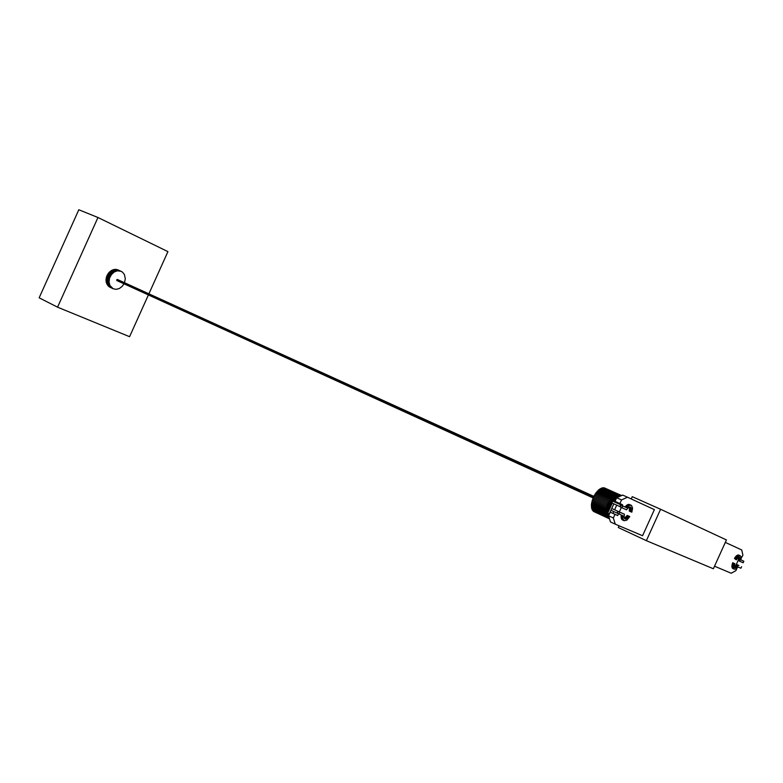 <?xml version="1.0" encoding="UTF-8"?>
<svg xmlns="http://www.w3.org/2000/svg" width="783" height="783" viewBox="0 0 783 783"><rect width="100%" height="100%" fill="white"/><g stroke="black" fill="none" stroke-linecap="round" stroke-linejoin="round"><path stroke-width="1.17" d="M631.235 498.947L632.263 496.676L660.588 509.263L646.366 540.671L618.296 527.536L619.079 525.794M615.301 524.189L610.505 521.958L608.538 515.752L613.343 517.984L615.301 524.189L642.569 535.729L654.382 509.635L627.506 497.225L621.526 499.926L616.681 497.753L622.671 495.071L627.506 497.225M646.366 540.671L713.372 568.761L726.428 539.937L660.588 509.263M725.312 542.394L741.746 549.979L742.901 555.186L741.227 558.152M737.018 568.164L735.903 570.631L731.205 573.244L714.536 566.197M735.521 566.197L738.643 559.297M735.726 559.493L734.444 558.416L736.421 559.796L738.085 557.711L739.573 557.31L740.248 558.68L739.778 561.284L738.095 560.501M739.103 567.45L738.428 567.156M612.57 500.151L615.066 501.316M608.655 511.035L606.717 509.116L607.079 505.26L609.272 501.482L612.296 500.063M608.538 515.752L609.37 513.912M617.435 503.293L617.758 502.569M621.526 499.926L619.891 503.538L615.056 501.355L616.681 497.753M619.891 503.538L622.583 504.751L622.162 505.691M621.34 507.501L619.324 511.945M618.501 513.775L617.699 515.557L610.26 512.199L609.468 513.961L607.696 513.149L612.237 503.117M613.343 517.984L614.988 514.372M608.009 503.205L611.484 504.781M607.735 503.694L611.249 505.299M608.303 502.735L611.709 504.281M608.616 502.285L611.934 503.792M608.939 501.864L612.149 503.322M612.003 500.024L617.738 502.617M611.689 500.034L617.679 502.745M611.366 500.092L617.601 502.921M611.024 500.21L617.503 503.136M610.681 500.366L612.609 501.247M610.329 500.582L612.463 501.551M609.967 500.836L612.306 501.903M609.624 501.14L612.14 502.285M609.272 501.482L611.944 502.696M607.491 504.203L611.014 505.818M607.275 504.732L610.779 506.337M607.079 505.26L610.554 506.846M606.923 505.789L610.329 507.345M606.786 506.317L609.8 507.687M606.688 506.826L609.585 508.157M606.629 507.335L609.389 508.598M606.6 507.815L609.194 509.009M606.6 508.275L609.331 509.547M606.649 508.715L609.184 509.88M606.717 509.116L609.047 510.183M606.825 509.479L608.92 510.438M606.972 509.802L608.822 510.653M607.138 510.085L608.753 510.829M607.344 510.32L608.694 510.947M607.569 510.516L608.665 511.015M609.301 513.883L613.843 503.841M613.794 511.593L612.981 513.384L610.26 512.199M616.71 505.143L614.616 509.782M611.758 508.49L610.936 510.291L617.053 513.09L617.865 511.289L618.785 511.69L611.758 508.49L617.865 511.289M609.83 507.609L609.017 509.41M617.053 513.09L622.955 515.733L621.252 515.429L621.173 516.026L621.389 518.581L622.563 519.971L624.168 520.715L622.876 518.894L622.867 516.173M612.981 513.384L617.699 515.557M619.891 506.591L620.704 504.781L621.624 505.192L612.658 501.14L611.836 502.931L620.4 506.816M612.658 501.14L620.704 504.781M623.943 508.666L626.478 509.811L628.504 507.453L630.403 507.081L631.362 508.735L630.922 511.798L631.832 512.199L632.605 508.128L631.509 505.446L629.385 505.348L626.635 507.707L621.125 505.221L626.635 507.707M625.568 509.4L620.302 507.032L621.125 505.221M621.927 507.766L622.749 505.955M631.215 505.28L628.172 504.487L625.02 506.973M630.922 511.798L629.317 511.064L629.454 507.012M629.923 506.963L630.795 507.364M629.659 506.973L630.961 507.56M629.493 507.081L631.108 507.805M629.601 507.355L631.215 508.089M629.689 507.668L631.304 508.392M629.747 508.01L631.362 508.735M629.777 508.373L631.392 509.107M629.777 508.764L631.392 509.498M629.757 509.175L631.362 509.909M629.698 509.606L631.313 510.34M629.61 510.046L631.225 510.78M629.503 510.496L631.108 511.221M629.356 510.947L630.971 511.671M625.294 506.611L626.919 507.345M625.695 506.161L627.31 506.885M626.106 505.749L627.721 506.474M626.527 505.378L628.142 506.112M626.938 505.074L628.563 505.798M627.359 504.82L628.974 505.544M627.77 504.624L629.385 505.348M628.172 504.487L629.786 505.211M628.553 504.409L630.168 505.133M628.925 504.389L630.54 505.123M629.268 504.438L630.892 505.172M628.886 516.173L627.281 515.429L629.796 516.565L628.886 516.173L627.173 518.307L625.216 518.992L624.002 517.269L624.433 514.206L619.862 512.209L619.04 514.02M624.433 514.206L619.862 512.209M618.237 511.465L617.425 513.276M629.796 516.565L626.821 520.157L624.168 520.715M624.286 518.238L627.281 515.429M625.46 519.021L624.55 518.6M625.725 519.012L624.384 518.395M625.999 518.953L624.394 518.219M626.283 518.855L624.677 518.111M626.576 518.708L624.971 517.974M626.88 518.522L625.265 517.788M627.173 518.307L625.568 517.563M627.467 518.043L625.862 517.299M627.76 517.749L626.155 517.005M628.044 517.416L626.439 516.682M628.318 517.064L626.713 516.33M628.583 516.682L626.977 515.948M628.827 516.281L627.222 515.547M622.788 516.77L621.173 516.026M622.749 517.348L621.134 516.604M622.749 517.896L621.134 517.152M622.798 518.415L621.183 517.671M622.876 518.894L621.271 518.15M623.004 519.325L621.389 518.581M623.17 519.706L621.555 518.963M623.366 520.049L621.761 519.305M623.601 520.323L621.996 519.579M623.875 520.548L622.26 519.804M736.734 564.523L738.056 565.101M741.609 566.686L740.904 568.233L738.017 566.97L736.128 568.908L734.385 569.251L733.426 567.352L734.18 563.417L732.682 562.732L732.046 567.43L734.385 569.251M734.513 566.941L736.715 564.553M736.686 564.612L738.183 565.287L736.568 567.284L735.09 567.695L734.405 566.334L734.875 563.721L734.18 563.417M732.682 562.732L734.875 563.721M738.917 565.492L738.232 565.189M732.526 563.143L734.023 563.829M736.48 564.954L737.968 565.639M736.255 565.297L737.752 565.972M736.03 565.61L737.527 566.295M735.795 565.894L737.292 566.579M735.56 566.158L737.057 566.843M735.315 566.393L736.813 567.078M735.08 566.598L736.568 567.284M734.846 566.765L736.333 567.45M734.611 566.902L736.098 567.587M734.552 567.078L735.873 567.685M734.65 567.274L735.658 567.744M734.767 567.45L735.462 567.763M732.663 568.438L734.16 569.124M732.467 568.262L733.965 568.947M732.301 568.027L733.798 568.712M732.164 567.753L733.651 568.438M732.046 567.43L733.544 568.115M731.968 567.068L733.465 567.753M731.929 566.667L733.426 567.352M731.919 566.236L733.417 566.921M731.939 565.766L733.436 566.452M731.988 565.277L733.485 565.962M732.076 564.758L733.573 565.443M732.193 564.23L733.691 564.915M732.35 563.691L733.847 564.377M743.85 561.235L740.972 559.943L743.85 561.235L743.145 562.781L739.778 561.284M739.778 561.294L738.281 560.608L738.633 557.379M739.818 561.186L738.32 560.511M735.942 559.101L737.87 556.586L740.033 555.676L741.1 556.899L740.972 559.943M740.278 555.754L737.361 555.216L734.444 558.416M739.945 560.794L738.447 560.119M740.043 560.413L738.555 559.737M740.131 560.041L738.633 559.356M740.199 559.669L738.702 558.993M740.238 559.326L738.741 558.641M740.248 558.993L738.751 558.308M740.248 558.68L738.751 557.995M740.209 558.387L738.721 557.711M740.16 558.132L738.663 557.447M740.082 557.897L738.79 557.31M739.984 557.702L739.005 557.251M739.866 557.535L739.211 557.232M740.033 555.676L738.526 555M739.759 555.646L738.261 554.971M739.475 555.676L737.977 555M739.172 555.754L737.674 555.078M738.858 555.891L737.361 555.216M738.535 556.077L737.038 555.392M738.203 556.312L736.705 555.627M737.87 556.586L736.363 555.91M737.527 556.919L736.03 556.233M737.195 557.281L735.687 556.605M736.862 557.692L735.364 557.007M736.539 558.132L735.041 557.447M736.235 558.602L734.738 557.917M621.643 495.531L603.654 487.75L599.015 489.561L593.935 496.021L591.429 504.272L591.664 508.304L592.643 510.506L609.536 518.914M621.575 495.561L604.329 487.858M621.35 495.659L603.654 487.75M620.968 495.835L602.939 487.77M620.449 496.07L602.186 487.897M619.774 496.363L601.413 488.142M618.962 496.725L600.62 488.504M618.022 497.146L599.817 488.984M616.965 497.626L599.015 489.561M616.378 498.419L598.212 490.246M615.957 499.368L597.429 491.019M615.497 500.386L596.656 491.881M611.846 500.024L595.912 492.82M610.241 500.64L595.207 493.828M609.213 501.56L594.542 494.905M608.391 502.598L593.935 496.021M607.725 503.723L593.367 497.176M607.207 504.908L592.868 498.36M606.825 506.151L592.437 499.564M606.619 507.433L592.075 500.758M606.659 508.793L591.782 501.952M607.52 510.477L591.566 503.126M608.215 512.013L591.429 504.272M607.784 512.953L591.371 505.368M609.066 514.588L591.39 506.415M608.714 515.371L591.488 507.394M608.675 516.193L591.664 508.304M608.939 517.025L591.919 509.136M609.164 517.72L592.251 509.87M609.331 518.258L592.643 510.506M609.448 518.64L593.113 511.045M609.517 518.865L593.641 511.475M116.921 280.578L593.064 497.91L116.921 280.578L116.745 279.913L117.46 279.511L593.778 496.334L117.411 279.492M116.853 280.52L593.074 497.88L116.882 280.549M593.083 497.851L116.814 280.48M593.103 497.822L116.784 280.441M593.123 497.782L116.765 280.402M593.142 497.734L116.745 280.353M593.162 497.685L116.726 280.304M593.181 497.626L116.716 280.245M593.211 497.557L116.706 280.197M593.24 497.489L116.706 280.138M593.269 497.42L116.706 280.079M593.299 497.352L116.716 280.02M593.328 497.274L116.726 279.962M593.367 497.195L116.745 279.913M117.323 279.472L593.759 496.373L117.372 279.482M593.749 496.402L117.274 279.472M593.729 496.432L117.225 279.482M593.71 496.471L117.176 279.492M593.69 496.52L117.127 279.502M593.671 496.569L117.078 279.531M593.641 496.628L117.029 279.551M593.612 496.686L116.98 279.58M593.573 496.755L116.941 279.619M593.543 496.823L116.902 279.658M593.514 496.892L116.863 279.707M593.475 496.97L116.824 279.756M593.436 497.039L116.794 279.805M593.397 497.117L116.775 279.854M123.978 283.798L122.236 286.314L119.437 288.457L116.285 289.338L113.271 288.81L109.972 285.58L109.082 282.281L109.444 278.64L106.419 277.251L107.056 275.479L109.111 272.367L111.949 270.223L115.111 269.372L118.125 269.939L122.461 272.093L124.419 274.559L125.3 278.738L124.477 282.702M109.444 278.64L109.728 277.73L106.703 276.36M109.238 279.551L106.214 278.161L106.419 277.251M109.111 280.471L106.087 279.081L106.214 278.161M109.052 281.381L106.038 279.991L106.087 279.081M109.082 282.281L106.067 280.891L106.038 279.991M109.189 283.162L106.175 281.772L106.067 280.891M109.375 284.014L106.361 282.614L106.175 281.772M109.64 284.816L106.625 283.426L106.361 282.614M109.972 285.58L106.625 283.426M110.374 286.294L106.958 284.18M110.843 286.94L107.359 284.895M111.372 287.518L107.829 285.541M111.949 288.027L108.357 286.118M112.586 288.457L108.945 286.627M113.271 288.81L109.571 287.058M109.728 277.73L111.538 274.441L114.22 272.004L117.352 270.81L121.159 271.3M120.445 271.026L117.411 269.665M119.701 270.84L116.667 269.479M118.928 270.742L115.894 269.381M118.145 270.732L115.111 269.372M117.352 270.81L114.318 269.45M116.55 270.977L113.515 269.626M115.757 271.241L112.723 269.881M114.974 271.584L111.949 270.223M114.22 272.004L111.186 270.644M113.486 272.513L110.462 271.153M112.791 273.091L109.767 271.721M112.145 273.737L109.111 272.367M111.538 274.441L108.514 273.071M110.99 275.205L107.966 273.825M110.501 276.007L107.477 274.637M110.08 276.859L107.056 275.479M148.907 293.821L167.924 251.617L97.963 217.508L78.819 209.756L39.15 297.814L57.56 307.181L129.577 336.69L148.398 294.946M97.963 217.508L57.56 307.181"/></g></svg>
